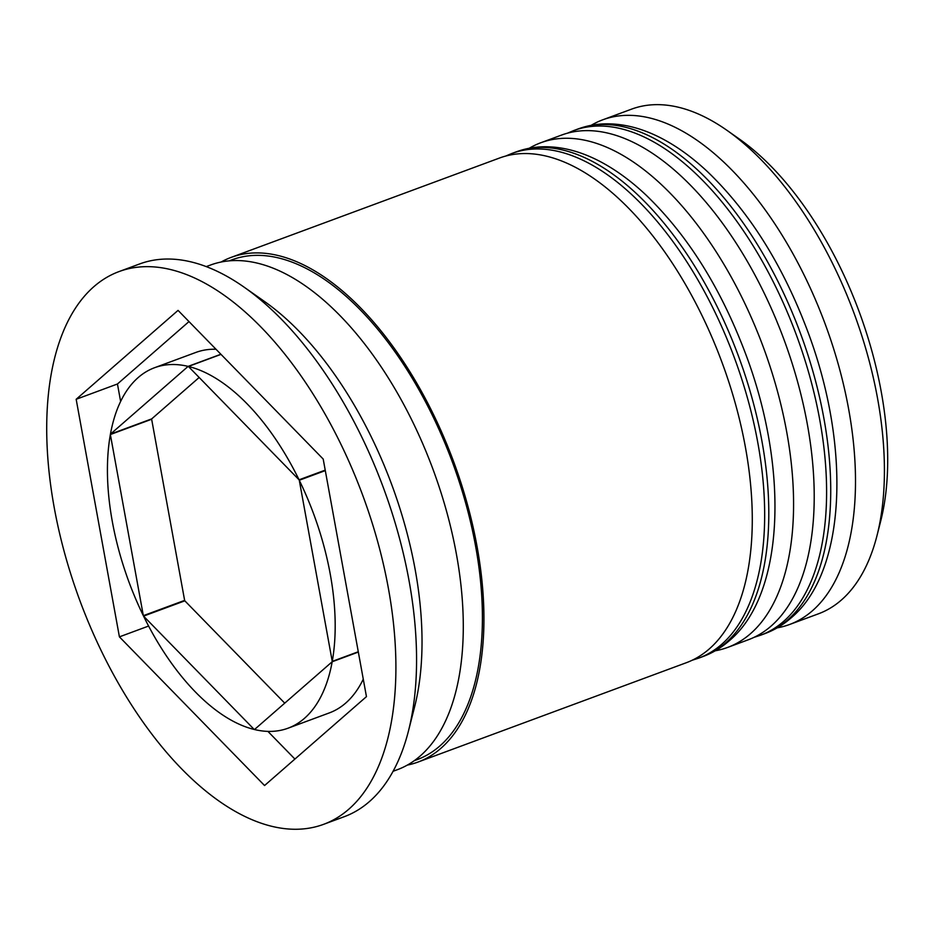 <?xml version="1.0" encoding="UTF-8"?>
<svg xmlns="http://www.w3.org/2000/svg" width="934" height="934" viewBox="0 0 934 934"><rect width="100%" height="100%" fill="white"/><g stroke="black" fill="none" stroke-linecap="round" stroke-linejoin="round"><path stroke-width="1.4" d="M789.51 624.519L818.406 613.825A269.074 137.777 -110.3 0 0 841.347 600.06A269.074 137.777 -110.3 0 0 877.014 535.567A269.074 137.777 -110.3 0 0 727.002 130.363A269.074 137.777 -110.3 0 0 631.559 109.15L602.663 119.844A269.074 137.777 69.7 0 1 815.744 300.386A269.074 137.777 69.7 0 1 812.44 610.754A269.074 137.777 69.7 0 1 789.51 624.519A269.074 137.777 69.7 0 1 777.181 627.858M529.204 148.273A269.074 137.777 69.7 0 1 540.739 142.774A269.074 137.777 69.7 0 1 753.82 323.304A269.074 137.777 69.7 0 1 750.516 633.684A269.074 137.777 69.7 0 1 727.574 647.449A269.074 137.777 69.7 0 1 715.257 650.788M323.631 824.325L344.272 816.69A294.7 150.899 -110.3 0 0 369.385 801.606A294.7 150.899 -110.3 0 0 408.462 730.983A294.7 150.899 -110.3 0 0 244.159 287.193A294.7 150.899 -110.3 0 0 139.633 263.948L118.992 271.596A294.7 150.899 -110.3 0 0 93.867 286.668A294.7 150.899 -110.3 0 0 90.248 626.597A294.7 150.899 -110.3 0 0 323.631 824.325A294.7 150.899 -110.3 0 0 348.744 809.253A294.7 150.899 -110.3 0 0 352.363 469.323A294.7 150.899 -110.3 0 0 118.992 271.596M727.574 647.449L748.216 639.802A269.074 137.777 -110.3 0 0 771.157 626.037A269.074 137.777 -110.3 0 0 774.461 315.669A269.074 137.777 -110.3 0 0 561.381 135.138L540.739 142.774M407.317 765.098A269.074 137.777 -110.3 0 0 417.942 762.086L686.292 662.731A269.074 137.777 -110.3 0 0 709.233 648.967A269.074 137.777 -110.3 0 0 712.525 338.598A269.074 137.777 -110.3 0 0 499.445 158.056L231.095 257.41A269.074 137.777 -110.3 0 0 221.078 262.034M417.942 762.086A269.074 137.777 -110.3 0 0 440.883 748.321A269.074 137.777 -110.3 0 0 444.175 437.941A269.074 137.777 -110.3 0 0 231.095 257.41M393.086 771.286L397.3 769.721A269.074 137.777 -110.3 0 0 420.242 755.956A269.074 137.777 -110.3 0 0 423.534 445.588A269.074 137.777 -110.3 0 0 210.454 265.058L206.251 266.61M216.011 349.258A192.194 98.409 -110.3 0 0 195.86 352.433L154.577 367.716A192.194 98.409 -110.3 0 0 138.197 377.546A192.194 98.409 -110.3 0 0 110.434 434.158L151.717 418.876L199.164 377.476M220.891 354.255L188.119 366.385A192.194 98.409 -110.3 0 0 154.577 367.716M143.334 615.669L184.628 600.387L151.647 419.249L110.364 434.532A192.194 98.409 -110.3 0 0 143.334 615.669L110.364 434.532M325.219 470.129L299.067 479.807A192.194 98.409 -110.3 0 0 188.399 366.455L221.008 354.371M358.282 651.745L332.247 661.389A192.194 98.409 -110.3 0 0 299.277 480.251L325.301 470.608M332.189 661.751L254.492 729.536A192.194 98.409 -110.3 0 0 288.034 728.205A192.194 98.409 -110.3 0 0 332.189 661.751L358.341 652.072M288.034 728.205L329.317 712.911A192.194 98.409 -110.3 0 0 363.268 679.181M188.119 366.385L110.434 434.158M299.067 479.807L188.399 366.455M332.247 661.389L299.277 480.251M727.002 130.363L739.273 138.991A253.698 129.908 69.7 0 1 880.715 521.032L877.014 535.567M178.055 310.38L76.168 399.285L119.412 636.86L264.555 785.541L366.455 696.636L323.199 459.061L178.055 310.38M408.462 730.983L414.626 706.758A269.074 137.777 -110.3 0 0 264.602 301.554L244.159 287.193M591.14 125.343A269.074 137.777 69.7 0 1 602.663 119.844M188.995 321.576L117.45 383.991L76.168 399.285M267.895 731.38L294.911 759.062M148.599 626.049L119.412 636.86M284.73 703.15L184.839 600.831L143.556 616.113A192.194 98.409 -110.3 0 0 254.211 729.466L254.83 729.244M117.45 383.991L120.626 401.445M143.556 616.113L254.211 729.466M577.889 129.02C587.252 125.565 597.083 123.837 607.404 123.825C625.943 123.907 644.915 129.231 664.343 139.82C679.123 147.899 693.67 158.663 707.96 172.125C750.072 212.718 783.579 266.459 808.459 333.356C851.271 448.577 845.924 572.238 791.133 617.876C783.136 624.858 774.333 630.123 764.736 633.684A269.074 137.777 -110.3 0 0 787.677 619.931A269.074 137.777 -110.3 0 0 790.97 309.551A269.074 137.777 -110.3 0 0 577.889 129.02L573.768 130.55A269.074 137.777 69.7 0 1 786.848 311.08A269.074 137.777 69.7 0 1 783.544 621.449A269.074 137.777 69.7 0 1 760.603 635.213L754.088 637.327M515.965 151.95C525.317 148.494 535.159 146.766 545.468 146.755C564.008 146.825 582.991 152.16 602.407 162.75C617.199 170.829 631.734 181.593 646.036 195.054C688.148 235.637 721.643 289.388 746.523 356.286C789.335 471.507 784 595.156 729.209 640.806C721.211 647.776 712.409 653.053 702.812 656.614A269.074 137.777 -110.3 0 0 725.741 642.849A269.074 137.777 -110.3 0 0 729.045 332.481A269.074 137.777 -110.3 0 0 515.965 151.95L511.832 153.48A269.074 137.777 69.7 0 1 724.912 334.01A269.074 137.777 69.7 0 1 721.62 644.378A269.074 137.777 69.7 0 1 698.679 658.143L692.152 660.256M229.355 260.855A266.517 136.469 69.7 0 1 441.945 436.096A266.517 136.469 69.7 0 1 439.774 746.044A266.517 136.469 69.7 0 1 414.381 760.615M764.736 633.684L760.603 635.213M567.44 133.188L573.768 130.55M702.812 656.614L698.679 658.143M505.516 156.118L511.832 153.48"/></g></svg>
